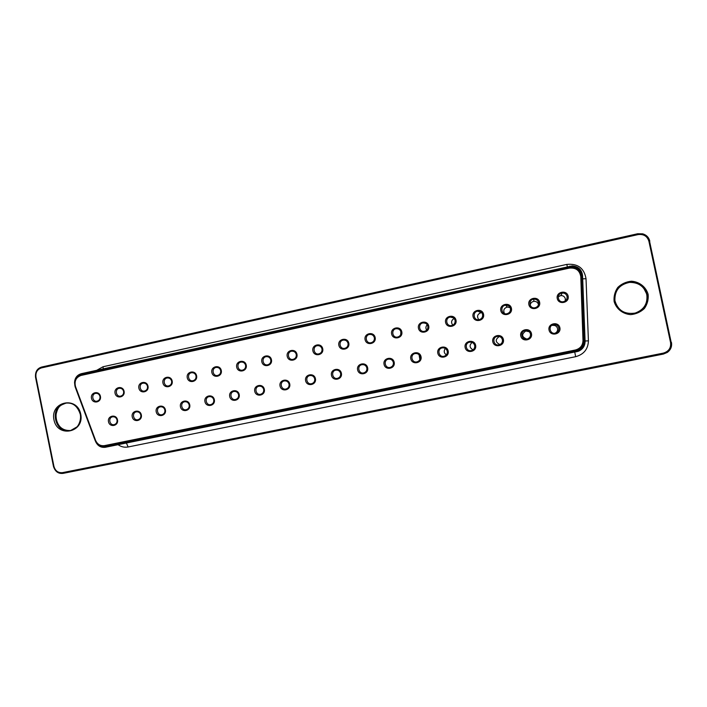 <?xml version="1.0" encoding="UTF-8"?>
<svg xmlns="http://www.w3.org/2000/svg" width="707" height="707" viewBox="0 0 707 707"><rect width="100%" height="100%" fill="white"/><g stroke="black" fill="none" stroke-linecap="round" stroke-linejoin="round"><path stroke-width="1.06" d="M95.622 441.61C97.69 445.931 100.951 447.823 105.405 447.266L578.317 351.291C582.754 349.346 585.016 346.015 585.104 341.278L582.568 275.589C581.79 269.694 578.361 266.451 572.29 265.867L81.287 373.694C76.904 375.037 74.659 378.165 74.535 383.07M97.133 443.766C99.298 446.338 101.967 447.372 105.122 446.868L576.576 351.264C581.72 349.824 584.389 346.51 584.601 341.304L582.055 275.589C580.915 268.943 576.894 265.947 569.992 266.592L81.164 374.171C78.062 374.984 76.02 377.025 75.048 380.295M105.051 446.444C100.482 446.992 97.186 445.03 95.162 440.558L75.163 386.923C73.652 380.711 75.702 376.566 81.305 374.498L571.45 266.928C577.584 267.493 581.039 270.754 581.808 276.72L584.009 340.527C583.902 345.272 581.622 348.613 577.159 350.539L105.051 446.444L104.468 445.631C100.359 446.126 97.389 444.358 95.56 440.328L75.534 386.632C74.173 381.038 76.02 377.299 81.066 375.435L569.329 268.121C575.896 267.511 579.722 270.374 580.792 276.711L582.992 340.571C582.78 345.493 580.244 348.639 575.374 350L104.468 445.631M196.59 375.771C197.907 381.992 188.486 383.998 187.267 377.768C185.95 371.555 195.353 369.522 196.59 375.771M455.997 320.2C457.42 326.775 446.912 329.011 445.596 322.427C444.164 315.879 454.663 313.608 455.997 320.2M172.163 381.002C173.471 387.197 164.148 389.177 162.946 382.973C161.629 376.796 170.944 374.79 172.163 381.002M100.421 396.371C101.702 402.469 92.67 404.386 91.486 398.28C90.204 392.199 99.227 390.246 100.421 396.371M367.64 367.79C369.027 374.242 358.9 376.336 357.618 369.876C356.222 363.442 366.341 361.321 367.64 367.79M568.145 296.18C569.621 302.896 558.618 305.238 557.257 298.513C555.773 291.814 566.767 289.437 568.145 296.18M264.33 389.301C265.673 395.62 255.978 397.617 254.741 391.298C253.389 384.997 263.075 382.964 264.33 389.301M394.179 362.267C395.584 368.754 385.342 370.866 384.051 364.37C382.646 357.901 392.871 355.754 394.179 362.267M271.453 359.73C272.805 366.058 263.075 368.126 261.829 361.79C260.476 355.488 270.189 353.385 271.453 359.73M503.393 339.528C504.833 346.165 494.122 348.374 492.797 341.737C491.338 335.118 502.041 332.873 503.393 339.528M147.993 386.172C149.292 392.341 140.074 394.303 138.872 388.134C137.573 381.983 146.782 379.995 147.993 386.172M375.152 337.522C376.539 343.982 366.376 346.147 365.095 339.669C363.698 333.227 373.853 331.035 375.152 337.522M559.882 327.765C561.349 334.473 550.391 336.735 549.039 330.028C547.563 323.338 558.503 321.04 559.882 327.765M214.336 399.702C215.662 405.959 206.17 407.912 204.95 401.664C203.625 395.425 213.099 393.437 214.336 399.702M539.627 302.287C541.085 308.968 530.215 311.283 528.863 304.593C527.395 297.93 538.257 295.588 539.627 302.287M165.403 409.892C166.702 416.078 157.422 417.996 156.212 411.81C154.904 405.641 164.183 403.688 165.403 409.892M315.419 378.66C316.78 385.05 306.873 387.091 305.618 380.702C304.249 374.339 314.138 372.262 315.419 378.66M124.079 391.298C125.369 397.431 116.248 399.367 115.055 393.233C113.765 387.118 122.877 385.147 124.079 391.298M348.798 343.16C350.177 349.594 340.129 351.733 338.847 345.299C337.46 338.883 347.508 336.718 348.798 343.16M401.797 331.813C403.202 338.308 392.924 340.491 391.634 333.987C390.22 327.509 400.489 325.291 401.797 331.813M189.741 404.828C191.049 411.05 181.664 412.985 180.453 406.764C179.136 400.56 188.513 398.589 189.741 404.828M289.737 384.007C291.09 390.361 281.289 392.385 280.043 386.031C278.682 379.694 288.465 377.644 289.737 384.007M117.495 419.87C118.776 425.994 109.682 427.868 108.498 421.743C107.208 415.636 116.293 413.728 117.495 419.87M239.196 394.533C240.53 400.816 230.942 402.796 229.713 396.503C228.37 390.237 237.95 388.231 239.196 394.533M428.742 326.042C430.156 332.573 419.764 334.782 418.464 328.242C417.042 321.729 427.426 319.484 428.742 326.042M475.625 345.308C477.057 351.909 466.47 354.092 465.144 347.49C463.704 340.915 474.282 338.688 475.625 345.308M322.728 348.745C324.106 355.144 314.164 357.256 312.892 350.858C311.522 344.477 321.455 342.329 322.728 348.745M141.32 414.903C142.611 421.063 133.429 422.963 132.227 416.803C130.936 410.661 140.11 408.734 141.32 414.903M448.167 351.026C449.59 357.583 439.127 359.748 437.81 353.182C436.387 346.642 446.842 344.442 448.167 351.026M341.384 373.261C342.762 379.677 332.75 381.745 331.477 375.32C330.089 368.921 340.094 366.818 341.384 373.261M296.949 354.269C298.31 360.632 288.474 362.718 287.219 356.355C285.858 350.009 295.685 347.888 296.949 354.269M511.426 308.332C512.884 314.977 502.129 317.257 500.795 310.603C499.336 303.983 510.074 301.659 511.426 308.332M246.23 365.13C247.565 371.431 237.941 373.473 236.704 367.172C235.36 360.897 244.976 358.82 246.23 365.13M531.47 333.677C532.928 340.35 522.102 342.586 520.759 335.913C519.292 329.259 530.109 326.988 531.47 333.677M221.273 370.477C222.599 376.743 213.081 378.766 211.853 372.501C210.518 366.253 220.036 364.202 221.273 370.477M483.553 314.297C484.993 320.907 474.362 323.17 473.036 316.55C471.596 309.966 482.209 307.669 483.553 314.297M421.027 356.673C422.441 363.204 412.084 365.342 410.785 358.811C409.362 352.307 419.711 350.133 421.027 356.673M196.025 375.921C196.281 378.431 195.265 380.03 192.967 380.72C188.097 381.824 186.639 373.384 191.588 372.73C193.859 372.562 195.335 373.632 196.025 375.921M455.087 320.43C455.352 323.126 454.177 324.84 451.561 325.565C446.073 326.678 444.738 317.673 450.306 317.09C452.772 316.957 454.371 318.07 455.087 320.43M171.624 381.144C171.889 383.636 170.882 385.227 168.611 385.916C163.794 387.012 162.336 378.625 167.232 377.971C169.477 377.803 170.944 378.864 171.624 381.144M99.97 396.494C100.226 398.942 99.263 400.507 97.062 401.178C92.414 402.248 90.956 394.002 95.692 393.357C97.875 393.189 99.307 394.241 99.97 396.494M366.853 367.958C367.127 370.441 366.102 372.094 363.769 372.889C358.599 374.339 356.611 365.66 361.896 364.697C364.423 364.405 366.076 365.492 366.853 367.958M567.076 296.445C567.341 299.255 566.077 301.014 563.267 301.73C557.461 302.764 556.365 293.449 562.242 293.025C564.76 292.963 566.369 294.103 567.076 296.445M263.676 389.442C263.95 391.881 262.96 393.49 260.715 394.259C255.766 395.62 253.884 387.127 258.93 386.225C261.351 385.96 262.933 387.029 263.676 389.442M393.357 362.444C393.64 364.936 392.606 366.588 390.255 367.401C385.023 368.877 383 360.146 388.346 359.165C390.909 358.864 392.579 359.96 393.357 362.444M270.79 359.907C271.055 362.461 269.994 364.096 267.608 364.803C262.571 365.917 261.13 357.327 266.239 356.673C268.572 356.514 270.092 357.592 270.79 359.907M502.412 339.74C502.704 342.259 501.634 343.956 499.213 344.813C493.733 346.421 491.559 337.478 497.162 336.417C499.849 336.09 501.599 337.195 502.412 339.74M147.489 386.314C147.745 388.797 146.756 390.379 144.511 391.059C139.747 392.146 138.298 383.804 143.132 383.15C145.359 382.982 146.817 384.042 147.489 386.314M374.357 337.725C374.622 340.359 373.499 342.029 370.989 342.754C365.705 343.876 364.299 335.056 369.655 334.429C372.076 334.278 373.641 335.374 374.357 337.725M558.822 327.995C559.122 330.523 558.044 332.237 555.587 333.13C549.984 334.835 547.686 325.759 553.44 324.646C556.197 324.301 557.991 325.414 558.822 327.995M213.744 399.835C214.018 402.256 213.046 403.847 210.845 404.598C206.002 405.915 204.164 397.52 209.104 396.645C211.464 396.388 213.01 397.449 213.744 399.835M538.601 302.543C538.867 305.318 537.62 307.068 534.872 307.792C529.154 308.853 527.97 299.627 533.767 299.149C536.268 299.061 537.886 300.192 538.601 302.543M164.872 410.007C165.138 412.411 164.192 413.975 162.036 414.709C157.29 415.999 155.487 407.7 160.321 406.843C162.637 406.596 164.157 407.647 164.872 410.007M314.695 378.819C314.977 381.285 313.97 382.911 311.681 383.689C306.617 385.094 304.682 376.513 309.852 375.576C312.317 375.302 313.935 376.38 314.695 378.819M123.61 391.431C123.866 393.896 122.885 395.469 120.667 396.141C115.957 397.228 114.499 388.93 119.28 388.284C121.489 388.116 122.938 389.168 123.61 391.431M348.038 343.363C348.295 345.97 347.19 347.641 344.716 348.357C339.501 349.479 338.079 340.721 343.372 340.085C345.767 339.926 347.323 341.021 348.038 343.363M400.966 332.025C401.231 334.676 400.091 336.364 397.546 337.08C392.199 338.211 390.812 329.329 396.238 328.711C398.677 328.569 400.25 329.674 400.966 332.025M189.184 404.952C189.449 407.365 188.486 408.938 186.312 409.68C181.513 410.988 179.693 402.637 184.58 401.77C186.922 401.514 188.451 402.575 189.184 404.952M289.048 384.157C289.322 386.614 288.323 388.231 286.061 389C281.059 390.379 279.141 381.851 284.249 380.932C286.697 380.658 288.297 381.736 289.048 384.157M117.026 419.967C117.291 422.353 116.363 423.9 114.242 424.615C109.603 425.87 107.835 417.66 112.572 416.83C114.834 416.591 116.319 417.634 117.026 419.967M238.577 394.665C238.851 397.095 237.87 398.695 235.652 399.455C230.747 400.789 228.891 392.358 233.884 391.466C236.271 391.201 237.835 392.27 238.577 394.665M427.876 326.263C428.142 328.932 426.984 330.629 424.403 331.353C418.986 332.476 417.625 323.532 423.113 322.931C425.57 322.799 427.161 323.903 427.876 326.263M474.689 345.511C474.971 348.03 473.911 349.709 471.507 350.557C466.09 352.13 463.96 343.24 469.501 342.197C472.152 341.879 473.884 342.983 474.689 345.511M322.003 348.94C322.268 351.529 321.181 353.182 318.733 353.898C313.581 355.02 312.149 346.315 317.381 345.67C319.758 345.52 321.296 346.607 322.003 348.94M140.826 415.018C141.091 417.404 140.154 418.968 138.015 419.693C133.323 420.965 131.537 412.702 136.318 411.863C138.607 411.615 140.11 412.667 140.826 415.018M447.275 351.22C447.558 353.73 446.506 355.4 444.12 356.24C438.764 357.769 436.67 348.931 442.149 347.915C444.765 347.605 446.471 348.701 447.275 351.22M340.633 373.42C340.907 375.894 339.89 377.529 337.584 378.325C332.467 379.747 330.505 371.113 335.728 370.168C338.229 369.885 339.864 370.963 340.633 373.42M296.26 354.454C296.525 357.026 295.446 358.67 293.034 359.377C287.935 360.499 286.494 351.856 291.673 351.202C294.024 351.043 295.553 352.121 296.26 354.454M510.445 308.579C510.71 311.319 509.491 313.051 506.786 313.784C501.148 314.871 499.902 305.716 505.62 305.194C508.121 305.088 509.729 306.219 510.445 308.579M245.603 365.298C245.859 367.843 244.816 369.461 242.457 370.168C237.481 371.272 236.032 362.735 241.087 362.081C243.402 361.922 244.905 362.991 245.603 365.298M530.462 333.898C530.754 336.426 529.676 338.132 527.236 339.007C521.695 340.659 519.459 331.654 525.142 330.567C527.855 330.231 529.631 331.336 530.462 333.898M220.681 370.645C220.938 373.163 219.904 374.772 217.579 375.47C212.657 376.575 211.207 368.091 216.201 367.437C218.498 367.269 219.983 368.338 220.681 370.645M482.607 314.535C482.872 317.257 481.679 318.981 479.019 319.705C473.46 320.81 472.161 311.734 477.799 311.177C480.292 311.053 481.891 312.176 482.607 314.535M420.17 356.858C420.444 359.368 419.401 361.03 417.033 361.851C411.739 363.354 409.689 354.569 415.097 353.571C417.687 353.27 419.375 354.366 420.17 356.858M452.78 325.167C450.854 322.48 451.305 320.262 454.124 318.503M558.23 296.763L560.784 295.579C563.152 295.517 564.672 296.595 565.344 298.805L565.202 300.988M499.946 344.556C495.218 342.206 495.024 339.528 499.363 336.505L499.425 336.497M553.44 324.646L552.485 325.406C555.083 325.079 556.771 326.13 557.567 328.561C557.85 330.717 557.001 332.272 555.004 333.244M530.179 305.291C530.453 303.091 531.699 301.774 533.918 301.341C536.286 301.262 537.806 302.331 538.478 304.549L538.504 304.673M400.745 334.499L400.851 331.61M426.701 330.169C425.508 328.234 425.685 326.431 427.249 324.769M473.027 349.841C469.457 347.773 469.148 345.299 472.09 342.409M446.338 354.87C443.899 353.058 443.581 350.928 445.366 348.471M504.48 313.528C502.977 310.329 503.932 308.164 507.352 307.041L510.145 307.669M526.865 339.086C521.651 337.036 521.289 334.331 525.778 330.982L529.287 331.742M478.816 319.732C476.606 316.471 477.358 314.12 481.069 312.671L481.67 312.635M419.861 359.518L419.083 354.799M671.199 342.462L649.539 241.131M642.743 233.84L637.705 233.743L642.743 233.84C646.507 234.998 648.858 237.419 649.804 241.122L648.964 241.511M53.564 466.417L53.476 466.452C55.181 471.631 58.389 473.937 63.091 473.372L663.387 354.066L667.302 352.431C670.749 349.85 672.127 346.51 671.447 342.391L670.545 342.488M66.237 403.061L66.122 403.078C49.897 405.358 54.686 433.789 70.753 430.51C61.986 430.917 56.984 426.065 55.765 415.946C57.824 405.279 60.749 405.279 66.122 403.078L65.318 403.184C48.642 405.579 54.298 434.805 70.62 430.536L76.807 426.993C77.929 426.339 81.552 420.55 80.271 414.249C76.648 403.229 69.931 402.583 65.318 403.184L67.448 402.999M646.79 294.669C644.351 286.547 638.739 282.455 629.955 282.393L630.131 282.287C619.588 284.267 614.524 290.4 614.922 300.678C617.883 310.532 624.679 314.659 635.284 313.06C644.157 309.79 648.063 303.63 647.011 294.58C644.563 286.45 638.942 282.349 630.131 282.287C635.39 282.075 639.808 283.816 643.379 287.502L647.029 294.572C648.69 299.468 646.004 309.56 635.284 313.06L635.089 313.113C643.944 309.843 647.842 303.692 646.79 294.669M638.006 234.609L637.705 233.743L41.704 367.03L41.448 367.905C37.294 369.319 35.465 372.386 35.977 377.114L53.935 466.373C55.296 470.933 58.16 473.018 62.534 472.629L663.307 353.12C668.716 351.494 671.137 347.985 670.563 342.595L648.902 241.255C647.232 236.12 643.6 233.902 638.006 234.609L41.448 367.905M637.705 233.743L41.678 367.039C37.153 368.409 35.103 371.811 35.527 377.229L53.476 466.452L53.935 466.373M649.804 241.122L648.902 241.255M663.307 353.12L663.396 354.066L63.091 473.372L62.534 472.629M671.447 342.391L670.563 342.595M80.748 414.143C77.107 395.628 50.064 401.479 53.944 419.799C57.461 438.207 84.575 432.622 80.748 414.143M648.125 294.324C645.995 286.927 639.411 281.757 631.457 281.218C626.155 281.74 621.594 283.807 617.785 287.431C614.843 291.735 613.623 296.427 614.127 301.509C616.23 308.853 622.743 314.032 630.679 314.624C635.991 314.138 640.569 312.087 644.413 308.473C647.391 304.16 648.628 299.441 648.125 294.324M96.709 370.3L103.045 366.747L566.82 264.409C577.787 263.375 584.194 268.147 586.023 278.726L588.418 340.854C588.091 349.134 583.832 354.419 575.648 356.699L128.126 446.974C124.52 447.628 121.171 446.877 118.078 444.703M582.692 278.85L586.023 278.726M585.087 340.995L588.418 340.854M567.323 266.689L566.82 264.409M574.773 352.148L575.648 356.699M103.275 368.86L103.045 366.747M126.403 443.015L128.126 446.974M584.601 341.304L585.104 341.278M582.055 275.589L582.568 275.589M569.992 266.592L569.869 266.124M576.576 351.264L576.665 351.759M81.164 374.171L81.287 373.694M81.305 374.498L81.066 375.435M569.082 267.184L569.329 268.121M581.808 276.72L580.792 276.711M584.009 340.527L582.992 340.571M575.551 350.99L575.374 350M649.521 241.131L671.182 342.471M663.396 354.066L667.302 352.431M191.588 372.73L192.101 372.677M450.306 317.09L453.39 317.841M167.232 377.971L167.692 377.918M361.896 364.697L362.426 364.618M562.242 293.025L560.784 295.579M388.346 359.165L388.974 359.076M266.239 356.673L266.981 356.62M497.162 336.417L499.363 336.505M369.655 334.429L371.087 334.464M533.767 299.149L533.918 301.341M343.372 340.085L344.556 340.067M396.238 328.711L398.023 328.835M423.113 322.931L425.42 323.24M469.501 342.197L470.88 342.117M317.381 345.67L318.371 345.643M442.149 347.915L443.13 347.817M335.728 370.168L336.187 370.097M291.673 351.202L292.521 351.158M505.62 305.194L507.352 307.041M241.087 362.081L241.732 362.028M525.142 330.567L525.778 330.982M216.201 367.437L216.775 367.384M477.799 311.177L481.069 312.671M415.097 353.571L415.866 353.473"/></g></svg>

